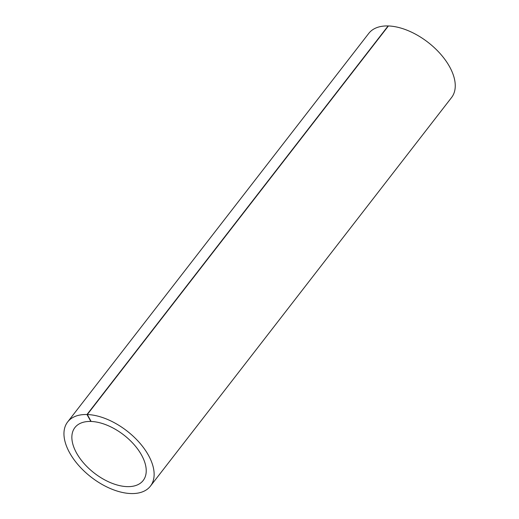 <?xml version="1.0" encoding="UTF-8"?>
<svg xmlns="http://www.w3.org/2000/svg" width="519" height="519" viewBox="0 0 519 519"><rect width="100%" height="100%" fill="white"/><g stroke="black" fill="none" stroke-linecap="round" stroke-linejoin="round"><path stroke-width="0.78" d="M91.007 421.233L90.838 421.447A43.194 24.095 -142.2 0 0 74.905 427.578A43.194 24.095 -142.2 0 0 94.283 473.081A43.194 24.095 -142.2 0 0 143.186 480.49A43.194 24.095 -142.2 0 0 134.071 444.595A43.194 24.095 -142.2 0 0 91.13 421.46L87.296 414.532A52.374 29.213 37.8 0 1 139.384 442.577A52.374 29.213 37.8 0 1 150.439 486.115A52.374 29.213 37.8 0 1 91.149 477.13A52.374 29.213 37.8 0 1 67.645 421.953A52.374 29.213 37.8 0 1 86.997 414.525L388.115 25.95A52.374 29.213 -142.2 0 0 368.769 33.385L67.645 421.953M150.439 486.115L451.562 97.54A52.374 29.213 -142.2 0 0 440.501 54.002A52.374 29.213 -142.2 0 0 388.413 25.956L87.296 414.532M86.997 414.525L90.838 421.447"/></g></svg>

